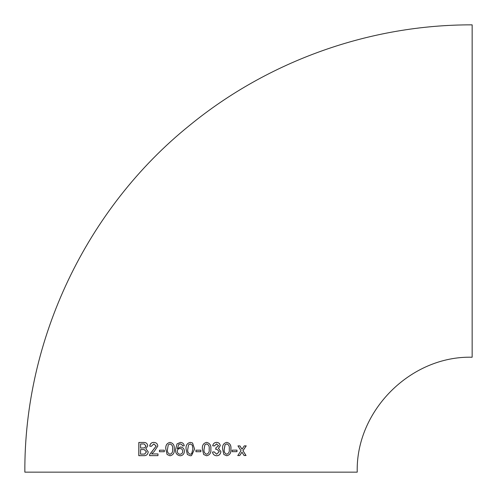 <?xml version="1.0" encoding="UTF-8"?>
<svg xmlns="http://www.w3.org/2000/svg" width="497" height="497" viewBox="0 0 497 497"><rect width="100%" height="100%" fill="white"/><g stroke="black" fill="none" stroke-linecap="round" stroke-linejoin="round"><path stroke-width="0.75" d="M190.339 442.386C187.089 443.15 185.673 445.38 186.089 449.089L187.381 454.507L190.345 455.78L191.525 455.587L194.594 449.089L192.55 443.001L190.339 442.386C187.096 443.15 185.679 445.38 186.095 449.089L187.381 454.507M24.85 472.15C24.086 339.526 86.428 208.398 189.748 125.269C268.641 60.684 370.19 24.577 472.15 24.85L472.15 357.225C410.746 355.641 355.641 410.733 357.225 472.15L24.85 472.15L357.225 472.15M244.095 455.525L246.027 455.513L242.977 450.698L246.226 445.859L244.294 445.871L242.039 449.22L239.914 445.89L237.964 445.896L241.033 450.711L237.777 455.556L239.728 455.544L241.977 452.189L244.095 455.525M232.211 451.68L236.97 451.661L236.97 450.133L232.217 450.152L232.211 451.68M226.781 442.373C223.594 443.138 222.202 445.374 222.6 449.077L223.861 454.488L226.75 455.755C229.912 454.985 231.298 452.755 230.906 449.058C231.304 445.368 229.931 443.138 226.781 442.373M220.258 445.741C219.991 443.647 218.755 442.529 216.543 442.386C214.468 442.492 213.182 443.622 212.691 445.778L214.375 445.946L216.593 443.908L218.581 445.797L215.878 447.809L215.704 449.331L216.791 449.151L219.252 451.611L216.667 454.246L214.207 451.879L212.523 452.046C212.878 454.301 214.238 455.544 216.611 455.774C219.096 455.631 220.531 454.246 220.923 451.618L218.469 448.362L220.227 445.734C219.96 443.641 218.723 442.523 216.512 442.38M206.634 442.386C203.397 443.156 201.987 445.387 202.403 449.089L203.677 454.507L206.628 455.78C209.858 455.016 211.256 452.786 210.84 449.089C211.237 445.399 209.84 443.169 206.634 442.386C209.815 443.162 211.219 445.399 210.815 449.083L210.84 449.089M195.955 451.711L200.875 451.711L200.875 450.189L195.955 450.189L195.955 451.711M180.299 443.914L181.914 444.591L182.523 445.946L184.219 445.778C183.896 443.697 182.629 442.566 180.417 442.386L177.038 443.889L175.596 449.418C175.323 453.084 176.864 455.202 180.225 455.78C182.809 455.519 184.201 454.009 184.393 451.257C184.306 448.828 183.002 447.399 180.486 446.965L177.286 448.71L178.864 444.306L180.535 443.933M170.042 442.392C166.824 443.156 165.42 445.393 165.83 449.095L167.104 454.513L170.03 455.786C173.254 455.016 174.658 452.786 174.248 449.089C174.646 445.399 173.242 443.162 170.042 442.392M159.462 451.73L164.321 451.723L164.321 450.195L159.462 450.201L159.462 451.73M153.834 442.411C151.517 442.423 150.144 443.666 149.709 446.151L151.343 446.312L153.79 443.933L156.139 446.07L149.703 454.469L149.529 455.643L157.959 455.631L157.959 453.935L151.641 453.947L154.2 451.487L157.797 446.051C157.549 443.746 156.226 442.535 153.834 442.411M147.746 445.852C147.398 443.486 146 442.349 143.552 442.442L138.831 442.454L138.787 455.681L143.527 455.662C146.28 455.836 147.839 454.569 148.218 451.86L145.826 448.704L147.746 445.852M191.034 472.15L340.687 472.15L191.034 472.15M143.614 442.442L138.831 442.454M138.893 442.46L138.849 455.687M140.589 448.046L144.776 447.878L146.006 446.026L144.142 443.958L140.601 443.976L140.589 448.046L144.72 447.872L145.95 446.026L144.142 443.958M140.57 454.152L144.646 454.072L146.422 451.841L144.198 449.574L140.583 449.574L140.57 454.152L144.702 454.072L146.472 451.841L144.229 449.58M153.877 442.417C151.566 442.423 150.193 443.672 149.759 446.157M153.834 443.939L156.139 446.07M156.182 446.076L152.66 450.692M152.709 450.692L149.703 454.469M149.752 454.469L149.578 455.65M158.003 453.935L151.641 453.947M164.352 450.195L159.462 450.201M159.5 450.201L159.5 451.73M170.067 442.392C166.855 443.162 165.451 445.393 165.861 449.102L165.83 449.095M165.861 449.102L167.104 454.513L170.061 455.786M170.036 454.258L170.061 454.264C172.167 453.426 173.006 451.705 172.589 449.089C173.012 446.461 172.167 444.734 170.049 443.92L168.278 444.821L167.514 449.089C167.085 451.711 167.93 453.432 170.036 454.258C172.142 453.426 172.987 451.698 172.565 449.089C172.993 446.455 172.142 444.734 170.024 443.914L170.024 443.914M180.498 446.965L177.286 448.71M180.318 443.914L181.914 444.591M181.927 444.591L182.536 445.946M180.43 442.386L177.038 443.889M177.056 443.889L175.596 449.418M175.615 449.425C175.342 453.084 176.882 455.202 180.237 455.78M180.107 454.258C181.852 453.966 182.722 452.984 182.71 451.307C182.598 449.518 181.703 448.574 180.032 448.493L180.02 448.487C178.299 448.685 177.392 449.592 177.286 451.22C177.429 453.065 178.367 454.078 180.094 454.258L180.094 454.258C181.84 453.966 182.71 452.984 182.697 451.307C182.585 449.512 181.691 448.574 180.02 448.487M187.388 454.507L190.345 455.78M191.525 455.587L194.594 449.089L192.513 442.976M192.333 445.219L190.326 443.914L188.556 444.815L187.791 449.083C187.363 451.705 188.22 453.432 190.345 454.258L191.637 453.792L192.892 449.083L192.333 445.219L190.32 443.914M190.345 454.258L191.637 453.792M200.863 451.711L200.869 450.189M206.609 455.78C209.833 455.016 211.237 452.779 210.815 449.083M206.597 443.914L204.857 444.821L204.093 449.083C203.646 451.686 204.491 453.413 206.609 454.252L206.628 454.252C208.74 453.419 209.585 451.698 209.15 449.083C209.579 446.455 208.734 444.734 206.609 443.914L204.839 444.821L204.074 449.083C203.664 451.692 204.509 453.413 206.628 454.252M214.35 445.939L216.593 443.908M215.679 449.331L216.791 449.151M214.182 451.879L216.667 454.246M216.58 455.768C219.059 455.631 220.5 454.246 220.892 451.618L220.923 451.618M220.892 451.618L218.469 448.362M218.438 448.362L220.227 445.734M226.713 455.755C229.869 454.985 231.248 452.748 230.857 449.058L230.906 449.058M230.857 449.058C231.26 445.362 229.887 443.131 226.744 442.367M226.762 443.896L224.992 444.803L224.234 449.064C223.812 451.667 224.638 453.388 226.713 454.227L226.756 454.233C228.831 453.394 229.664 451.667 229.254 449.058C229.676 446.43 228.85 444.709 226.762 443.896L225.029 444.803L224.271 449.071C223.849 451.674 224.675 453.394 226.756 454.233M232.161 451.674L236.97 451.661M236.914 451.655L236.914 450.133M244.033 455.519L246.027 455.513M245.959 455.507L242.977 450.698M242.915 450.692L246.164 445.852M239.858 445.884L242.039 449.22M237.721 455.55L239.728 455.544M239.666 455.544L241.977 452.189"/></g></svg>
